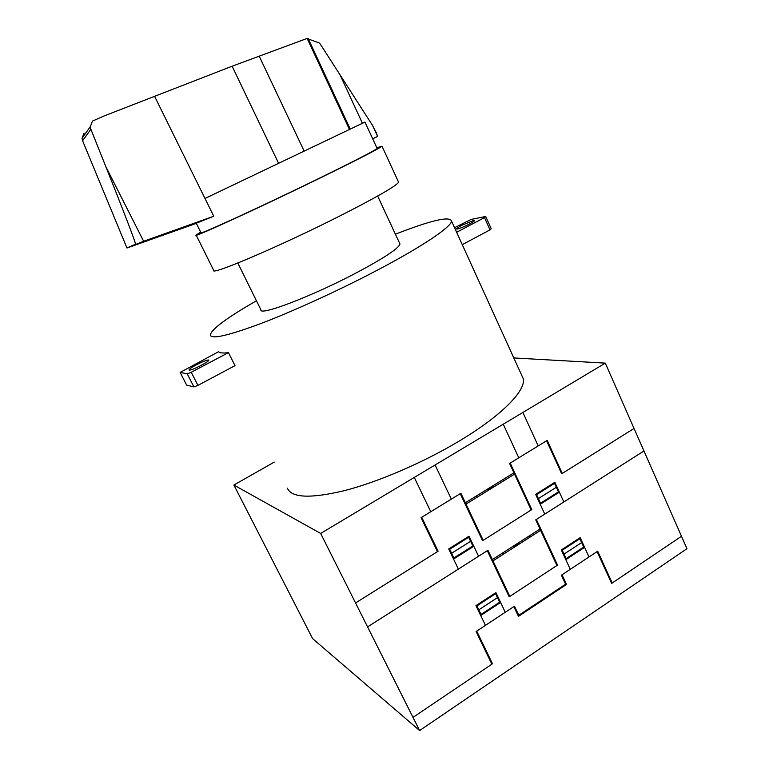 <?xml version="1.0" encoding="UTF-8"?>
<svg xmlns="http://www.w3.org/2000/svg" width="769" height="769" viewBox="0 0 769 769"><rect width="100%" height="100%" fill="white"/><g stroke="black" fill="none" stroke-linecap="round" stroke-linejoin="round"><path stroke-width="1.15" d="M457.142 229.075C460.939 228.489 474.858 221.712 474.502 220.626L473.406 220.511L461.044 225.615L456.113 228.951L457.142 229.075M395.401 234.189C431.159 220.261 449.875 215.887 451.538 221.068C451.384 226.817 422.796 246.311 377.271 270.217C339.917 289.884 294.921 310.493 262.239 323.018C228.951 335.467 211.629 339.514 210.283 335.149C211.177 329.401 226.567 317.943 256.442 300.775M521.43 374.705L523.256 378.713C526.015 390.729 501.167 416.192 458.036 441.752C422.662 462.813 378.483 481.788 345.002 490.497C310.714 498.745 291.499 497.966 287.375 488.171M180.148 372.417L218.617 351.693C219.79 353.048 223.068 353.356 228.46 352.635L234.997 365.65L197.941 385.375L193.923 386.922L186.646 385.115L180.148 372.417L187.242 373.84L191.25 372.263L228.46 352.635M196.681 364.679C202.564 361.67 206.496 360.113 208.486 359.988L208.764 360.161C209.697 361.449 191.308 370.841 189.289 370.1L189.059 369.937C189.251 369.053 191.798 367.303 196.681 364.679M193.923 386.922L187.242 373.84M197.941 385.375L191.25 372.263M462.265 244.648L490.007 229.873L484.489 217.589L456.642 232.276M490.007 229.873L491.208 228.701L485.71 216.464L484.489 217.589M454.546 227.691L471.109 219.434L485.71 216.464M200.671 232.123L196.105 235.016C191.164 238.948 259.605 207.64 320.625 177.774C358.373 159.27 378.829 148.744 382.001 146.197L376.8 147.735M398.313 181.599L398.611 182.253C396.064 186.098 376.166 197.498 338.918 216.435C278.666 246.907 209.726 276.129 213.647 270.255L196.182 235.16M399.582 243.187L399.976 244.042C398.659 248.445 384.039 258.086 356.105 272.976C311.685 296.45 259.115 316.367 260.902 309.811L237.823 263.027M376.666 133.537L372.686 125.683L320.212 43.987L319.077 42.91L306.946 38.498L232.123 66.211L103.805 116.061L92.491 121.098L90.309 126.654L90.877 129.279L105.843 166.681C122.732 208.822 136.449 244.638 135.555 244.206L127.039 247.935L143.611 241.264L213.763 216.233L204.996 198.469L364.958 122.079M213.763 216.233L196.268 223.25L200.949 232.68C196.278 236.4 261.114 206.736 318.847 178.485C354.692 160.913 374.128 150.907 377.156 148.484L364.948 122.04M196.326 223.375L126.962 248.003L82.581 140.746L82.043 138.285L84.061 133.114M372.705 138.843L377.608 136.363L372.686 125.683M377.608 136.363L375.657 131.345M204.996 198.469L154.569 96.269M350.164 128.932L308.138 38.469M513.807 357.941L605.299 363.122L320.663 533.455L233.882 485.037L274.245 462.102M233.882 485.037L312.627 638.626L419.614 730.55L686.957 548.701L605.299 363.122M320.663 533.455L419.614 730.55M531.168 509.982L509.587 463.447L547.211 440.397L562.264 473.425M634.041 428.448L561.678 473.8L546.615 440.762M487.162 491.045L489.978 488.007L493.717 486.998M494.304 486.642L489.843 487.661L486.642 491.372M503.166 479.443L503.791 480.788M503.484 479.25L504.108 480.587M511.135 466.793L511.75 466.418M511.452 467.465L512.067 467.091M520.229 543.414L516.547 544.5L513.788 547.547M529.437 535.801L530.052 537.118M513.211 547.913L516.364 544.183L520.738 543.087M529.754 535.609L530.36 536.916M544.769 514.105L535.657 494.361L554.853 482.307L563.84 501.965M536.253 493.986L540.52 503.214L558.457 491.872L554.247 482.682M538.387 498.6L556.352 487.277M540.223 504.253L559.351 492.16M556.919 565.494L535.743 519.854L643.951 450.97M537.579 523.795L538.185 523.41M539.607 501.244L539.011 501.619M538.367 498.562L537.791 498.975M557.852 488.873L557.256 489.257M558.159 489.536L557.554 489.911M536.56 494.65L554.555 483.345M536.406 494.313L535.782 494.64M460.247 493.669L482.576 540.703L531.773 509.597L510.203 463.073M483.201 540.309L460.891 493.275L421.047 517.681L437.465 551.642M355.566 602.963L438.109 551.238L421.7 517.287M477.04 497.293L476.405 495.947M476.098 496.14L476.732 497.485M461.852 497.053L462.496 496.668M462.813 497.341L462.179 497.735M458.391 569.098L448.702 548.97L469.023 536.214L478.578 556.247M451.941 555.699L452.585 555.295M452.268 556.371L452.903 555.968M473.81 546.25L453.556 559.053M449.346 548.566L453.873 557.977L472.858 545.98L468.388 536.608M471.262 540.895L451.614 553.276M471.906 543.971L472.531 543.577M468.715 537.281L449.673 549.249M469.157 536.483L468.552 536.945M489.834 554.266L489.209 554.67M503.791 553.949L503.166 552.632M502.859 552.824L503.484 554.151M465.38 502.743L513.932 472.81M540.011 529.034L492.343 559.563M466.014 504.089L514.548 474.146M492.967 560.889L540.617 530.35M430.775 511.721L414.28 477.434M451.345 499.119L435.081 464.995M518.777 457.815L503.253 424.19M538.194 445.914L522.882 412.444M367.582 626.898L487.94 550.287L509.828 596.408M681.488 536.272L611.624 583.402L597.129 551.594M612.201 583.017L597.705 551.21L561.408 575.183L565.59 584.2L518.787 615.296L514.471 606.193L476.088 631.541L491.872 664.185M570.281 569.329L561.332 549.96L580.182 537.666L589.006 556.958M513.855 606.597L518.489 616.354L566.484 584.45L562.004 574.789M562.216 550.22L579.884 538.694M561.918 549.575L566.099 558.63L583.719 547.067L579.595 538.05M564.013 554.103L581.662 542.568M565.811 559.659L584.603 547.326M565.205 556.698L564.619 557.083M562.072 549.893L561.457 550.22M563.427 554.487L563.994 554.064M583.133 544.106L582.546 544.49M583.431 544.76L582.835 545.144M413.011 717.39L492.487 663.772L476.713 631.128M485.46 625.351L475.963 605.626L495.909 592.62L505.271 612.268M479.452 612.874L480.087 612.46M500.6 602.454L480.721 615.508M479.135 612.211L479.769 611.797M495.601 593.678L476.915 605.876M497.476 597.619L478.818 609.827M476.597 605.213L481.038 614.441L499.667 602.214L495.284 593.024M498.735 600.243L499.35 599.839M498.101 597.215L497.456 597.58M496.043 592.889L495.438 593.341M487.315 550.681L509.203 596.811L557.515 565.109L536.349 519.46M143.611 241.264L132.47 246.109M90.877 129.279L82.581 140.746M143.649 241.255L105.843 166.681M278.503 163.095L232.123 66.211M362.382 123.194L339.975 74.728M349.386 129.298L307.187 38.479M304.053 150.868L259.124 56.002M523.256 378.713L451.538 221.068M398.611 182.253L382.001 146.197M399.976 244.042L377.656 196.037M90.309 126.654L82.043 138.285M126.962 247.993L126.616 247.32"/></g></svg>
